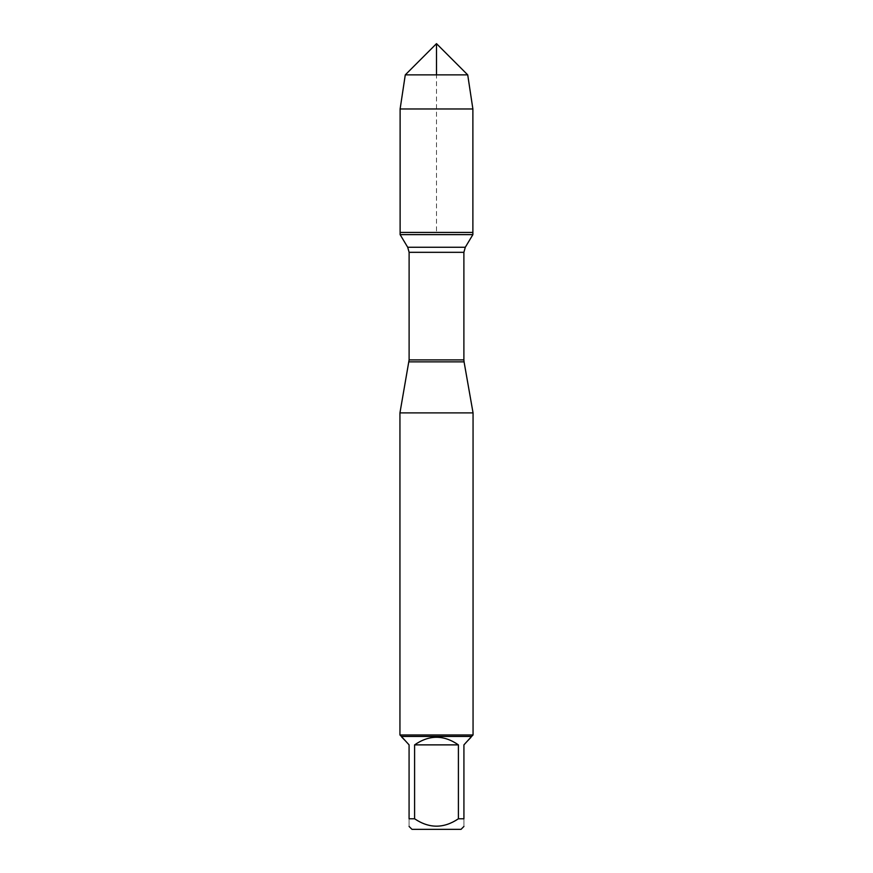 <?xml version="1.0" encoding="UTF-8"?>
<svg xmlns="http://www.w3.org/2000/svg" width="873" height="873" viewBox="0 0 873 873"><rect width="100%" height="100%" fill="white"/><g stroke="black" fill="none" stroke-linecap="round" stroke-linejoin="round"><path stroke-width="0.65" stroke-dasharray="4.37 3.27" d="M472.882 234.63L400.118 234.63M400.118 232.436L472.882 232.436L400.118 232.436L436.5 232.436L436.5 74.871M399.943 412.885L473.057 412.885M473.057 734.968L399.943 734.968M411.98 829.35L461.02 829.35M401.405 737.205L409.077 744.876L409.077 818.776C409.077 828.63 409.077 828.63 409.077 818.776L414.599 818.776C429.189 828.63 443.79 828.63 458.401 818.776L463.923 818.776C463.923 828.63 463.923 828.63 463.923 818.776L463.923 744.876L471.595 737.205M414.599 744.876C429.2 734.75 443.8 734.75 458.401 744.876L414.599 744.876L414.599 818.776M458.401 744.876L458.401 818.776M471.595 736.43L401.405 736.43M472.882 108.972L400.118 108.972M405.279 74.871L467.721 74.871M408.935 361.859L464.065 361.859M463.89 359.894L409.11 359.894M409.11 252.319L463.89 252.319M465.298 247.255L407.702 247.255"/><path stroke-width="1.31" d="M400.118 234.63L472.882 234.63L472.882 232.436L400.118 232.436L400.118 234.63L407.702 247.255L409.11 252.319L409.11 359.894L399.943 412.885L399.943 734.968L473.057 734.968L473.057 412.885L399.943 412.885M408.935 361.859L464.065 361.859L473.057 412.885M463.923 826.436L461.02 829.35L411.98 829.35L409.077 826.436M458.401 744.876C443.8 734.75 429.2 734.75 414.599 744.876L458.401 744.876L458.401 818.776C443.79 828.63 429.189 828.63 414.599 818.776L409.077 818.776C409.077 828.63 409.077 828.63 409.077 818.776L409.077 744.876L401.405 736.43L471.595 736.43L463.923 744.876L463.923 818.776C463.923 828.63 463.923 828.63 463.923 818.776L458.401 818.776M414.599 744.876L414.599 818.776M471.595 736.43L473.057 734.968M400.118 232.436L472.882 232.436L472.882 108.972L400.118 108.972L400.118 232.436L400.118 108.972L405.279 74.871L436.5 43.65L436.5 74.871M467.721 74.871L405.279 74.871L436.5 43.65L467.721 74.871L472.882 108.972M409.11 359.894L463.89 359.894L463.89 252.319L409.11 252.319M407.702 247.255L465.298 247.255L472.882 234.63M463.89 252.319L465.298 247.255M464.065 361.859L463.89 359.894M401.405 736.43L399.943 734.968M405.279 74.871L400.118 108.972"/></g></svg>
